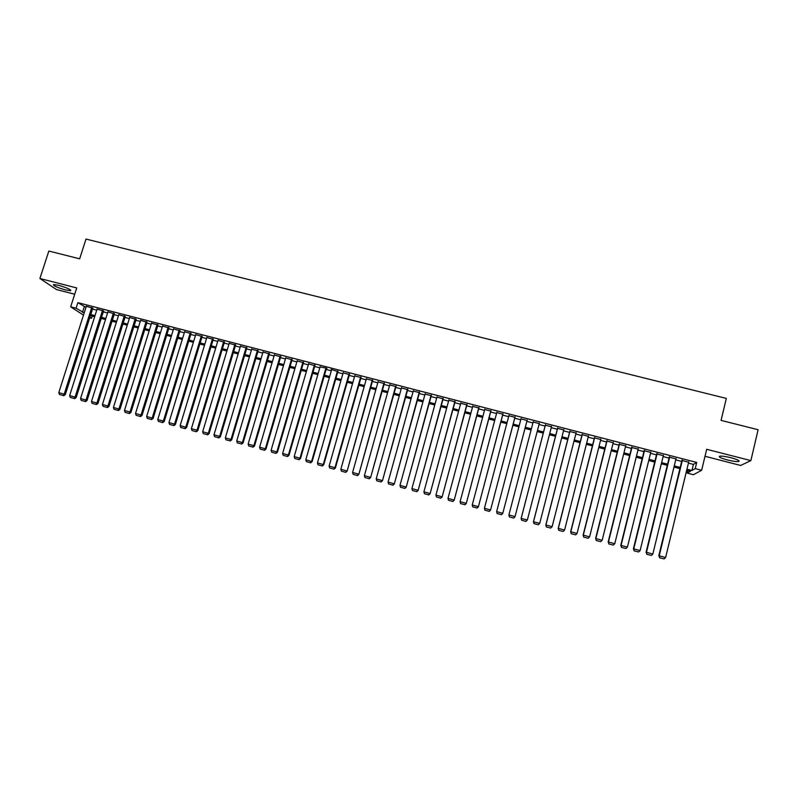 <?xml version="1.0" encoding="UTF-8"?>
<svg xmlns="http://www.w3.org/2000/svg" width="798" height="798" viewBox="0 0 798 798"><rect width="100%" height="100%" fill="white"/><g stroke="black" fill="none" stroke-linecap="round" stroke-linejoin="round"><path stroke-width="1.2" d="M65.446 289.943L70.583 290.731C71.082 289.624 67.092 287.819 58.633 285.325L53.516 284.537C53.077 285.674 57.047 287.47 65.446 289.943M727.187 459.897C732.494 461.204 736.305 461.743 738.609 461.523C740.255 460.865 737.791 459.618 731.197 457.793C725.871 456.486 722.07 455.947 719.806 456.177C718.18 456.845 720.634 458.082 727.187 459.897M92.239 316.078L91.531 318.292L89.725 317.823M705.003 456.286L740.654 465.453L750.868 460.606L758.1 429.723L721.073 420.396L726.32 398.421L86.004 239.061L79.66 258.821L48.838 251.051L39.9 278.502L56.548 289.564L74.703 294.243M688.415 463.119L693.392 464.416L696.714 462.441L695.228 468.616L701.651 470.281L693.432 474.72L687.278 473.124L690.42 471.339L686.659 470.361M687.866 470.68L687.278 473.124M92.777 308.218L86.294 306.302M103.56 311.001L97.087 309.105M114.383 313.804L107.91 311.908M125.236 316.606L118.772 314.711M136.119 319.419L129.665 317.534M147.032 322.232L140.588 320.367M157.984 325.065L151.55 323.2M168.967 327.908L162.543 326.053M179.979 330.751L173.565 328.906M191.031 333.614L184.627 331.778M202.123 336.477L195.719 334.651M213.246 339.35L206.852 337.534M224.398 342.232L218.014 340.427M235.59 345.125L229.206 343.33M246.811 348.028L240.437 346.252M258.073 350.93L251.709 349.175M269.365 353.853L263.011 352.108M280.697 356.776L274.342 355.05M292.058 359.718L285.724 358.013M303.459 362.661L297.125 360.975M314.901 365.624L308.567 363.948M325.923 368.018L299.988 458.192L300.507 458.521L326.492 368.167L320.048 366.94M337.883 371.559L331.11 369.364L331.569 369.923L305.794 459.768L312.098 461.663L338.003 371.14M349.424 374.541L343.13 372.915M361.015 377.534L354.721 375.908M372.626 380.536L366.352 378.92M384.287 383.549L378.023 381.933M395.978 386.571L389.723 384.955M407.708 389.604L401.474 387.988M419.479 392.646L413.254 391.04M431.279 395.698L425.065 394.092M443.129 398.751L436.925 397.155M455.01 401.823L448.815 400.227M466.92 404.905L460.755 403.309M478.88 407.997L472.725 406.401M490.88 411.1L484.735 409.504M502.91 414.202L496.775 412.626M514.989 417.324L508.865 415.748M527.099 420.456L520.994 418.88M539.258 423.598L533.164 422.022M551.478 426.76L545.343 425.174M563.747 429.932L557.553 428.327M576.056 433.105L569.802 431.489M588.395 436.297L582.091 434.671M600.784 439.499L594.42 437.853M613.213 442.71L606.799 441.055M625.682 445.932L619.208 444.257M638.191 449.164L631.657 447.479M650.739 452.406L644.156 450.71M663.328 455.658L656.684 453.942M675.956 458.93L669.263 457.194M696.714 462.441L77.865 302.661L85.965 307.36M92.518 309.055L96.758 310.153M103.301 311.838L107.58 312.946M114.114 314.641L118.443 315.759M124.967 317.444L129.336 318.572M135.85 320.257L140.268 321.394M146.772 323.08L151.231 324.237M157.725 325.913L162.223 327.08M168.707 328.756L173.256 329.923M179.72 331.599L184.318 332.786M190.772 334.462L195.41 335.659M201.864 337.325L206.542 338.532M212.986 340.197L217.714 341.424M224.138 343.08L228.916 344.317M235.33 345.983L240.148 347.22M246.552 348.876L251.42 350.142M257.814 351.788L262.732 353.065M269.116 354.711L274.073 355.998M280.447 357.644L285.445 358.94M291.809 360.576L296.866 361.883M303.21 363.529L308.307 364.846M314.651 366.481L319.799 367.818M326.123 369.454L331.32 370.801M337.634 372.427L342.881 373.783M349.185 375.419L354.472 376.786M360.766 378.412L366.102 379.788M372.387 381.414L377.773 382.811M384.038 384.427L389.484 385.833M395.738 387.449L401.224 388.875M407.469 390.481L413.005 391.918M419.229 393.524L424.825 394.97M431.04 396.576L436.686 398.042M442.88 399.638L448.576 401.115M454.76 402.711L460.506 404.197M466.68 405.793L472.486 407.299M478.64 408.885L484.496 410.401M490.64 411.987L496.546 413.514M502.68 415.1L508.625 416.646M514.75 418.222L520.755 419.778M526.86 421.354L532.924 422.92M539.019 424.496L545.104 426.072M551.248 427.658L557.323 429.234M563.518 430.83L569.572 432.396M575.817 434.012L581.862 435.578M588.166 437.204L594.191 438.76M600.555 440.406L606.57 441.962M612.984 443.618L618.979 445.174M625.452 446.85L631.437 448.396M637.961 450.082L643.926 451.618M650.51 453.324L656.465 454.86M663.098 456.576L669.043 458.112M675.736 459.848L681.662 461.374M688.634 462.202L681.881 460.456M326.502 368.167L326.951 368.736L326.372 368.586M83.491 315.11L70.673 306.831L76.728 287.938L39.9 278.502M70.673 306.831L76.089 308.228L84.209 312.846M77.865 302.661L76.089 308.228M750.868 460.606L706.679 449.294L701.651 470.281M89.915 317.235L91.531 318.292M679.906 468.606L673.981 467.069M667.278 465.334L661.343 463.788M654.699 462.062L648.734 460.516M642.151 458.81L636.176 457.264M629.652 455.568L623.667 454.012M617.193 452.336L611.188 450.77M604.764 449.104L598.749 447.548M592.385 445.892L586.36 444.326M580.046 442.691L574.001 441.124M567.747 439.499L561.692 437.922M555.488 436.316L549.413 434.74M543.268 433.144L537.184 431.568M531.079 429.982L525.014 428.406M518.909 426.82L512.895 425.264M506.77 423.668L500.815 422.122M494.68 420.536L488.775 419M482.62 417.404L476.765 415.888M470.601 414.282L464.805 412.775M458.621 411.179L452.875 409.683M446.681 408.077L440.985 406.601M434.78 404.985L429.134 403.519M422.92 401.903L417.324 400.456M411.09 398.84L405.544 397.394M399.309 395.778L393.813 394.352M387.559 392.726L382.112 391.319M375.838 389.683L370.452 388.287M364.167 386.661L358.821 385.274M352.526 383.639L347.23 382.262M340.926 380.626L335.679 379.259M329.365 377.624L324.158 376.277M317.833 374.631L312.676 373.294M306.342 371.649L301.235 370.322M294.881 368.676L289.824 367.359M283.46 365.713L278.452 364.407M272.078 362.751L267.121 361.464M260.737 359.808L255.819 358.531M249.415 356.876L244.547 355.609M238.143 353.943L233.315 352.696M226.901 351.03L222.123 349.793M215.689 348.118L210.961 346.891M204.517 345.215L199.839 344.008M193.385 342.332L188.747 341.125M182.273 339.449L177.685 338.252M171.211 336.576L166.662 335.389M160.169 333.714L155.67 332.537M149.176 330.851L144.717 329.694M138.204 328.008L133.795 326.861M127.271 325.165L122.902 324.038M116.368 322.342L112.049 321.215M105.506 319.519L101.226 318.412M94.673 316.706L90.433 315.609M686.948 469.194L691.926 470.491L695.228 468.616M90.773 314.552L95.012 315.649M101.555 317.345L105.845 318.462M112.378 320.158L116.708 321.275M123.231 322.971L127.61 324.108M134.124 325.793L138.543 326.941M145.046 328.626L149.505 329.783M155.999 331.469L160.508 332.636M166.991 334.322L171.54 335.499M178.014 337.185L182.602 338.372M189.066 340.048L193.705 341.255M200.158 342.921L204.847 344.138M211.29 345.813L216.019 347.04M222.452 348.706L227.221 349.943M233.644 351.609L238.462 352.866M244.876 354.521L249.744 355.788M256.138 357.444L261.056 358.721M267.44 360.377L272.397 361.664M278.781 363.319L283.789 364.616M290.153 366.272L295.2 367.579M301.554 369.225L306.661 370.551M312.996 372.197L318.153 373.534M324.477 375.17L329.674 376.516M335.998 378.162L341.245 379.519M347.549 381.155L352.846 382.531M359.13 384.157L364.477 385.544M370.761 387.18L376.157 388.576M382.422 390.202L387.868 391.619M394.122 393.234L399.618 394.661M405.853 396.287L411.399 397.723M417.633 399.339L423.229 400.786M429.444 402.401L435.09 403.868M441.294 405.474L446.99 406.95M453.184 408.556L458.93 410.052M465.104 411.648L470.91 413.155M477.074 414.751L482.92 416.277M489.074 417.873L494.979 419.399M501.114 420.995L507.069 422.541M513.194 424.127L519.209 425.683M525.313 427.269L531.378 428.845M537.483 430.421L543.568 432.007M549.712 433.593L555.787 435.169M561.982 436.785L568.046 438.351M574.301 439.977L580.346 441.543M586.65 443.179L592.685 444.745M599.039 446.391L605.064 447.957M611.477 449.623L617.482 451.179M623.946 452.855L629.941 454.411M636.465 456.097L642.44 457.653M649.023 459.359L654.978 460.905M661.622 462.631L667.567 464.167M674.26 465.902L680.185 467.438M693.392 464.416L691.926 470.491M84.239 306.911L82.483 312.397M688.744 461.763L665.622 557.523L659.228 555.787L659.467 557.722L664.126 558.909L659.467 557.722M681.991 460.017L658.769 555.857M682.4 460.117L659.228 555.787L659.647 557.692M664.126 558.909L665.622 557.523M676.066 458.481L652.844 554.051L646.47 552.326L646.729 554.261L651.358 555.438L646.729 554.261M669.372 456.755L646.041 552.406M669.741 456.855L646.47 552.326L646.899 554.231M651.358 555.438L652.844 554.051M663.437 455.219L640.106 550.59L633.752 548.864L634.031 550.81L638.629 551.977L634.031 550.81M656.794 453.503L633.363 548.964M657.133 453.593L633.752 548.864L634.191 550.77M638.629 551.977L640.106 550.59M650.849 451.967L627.408 547.149L621.073 545.423L621.383 547.368L625.951 548.535L621.383 547.368M644.265 450.272L620.724 545.523M644.565 450.341L621.073 545.423L621.522 547.328M625.951 548.535L627.408 547.149M638.29 448.725L614.759 543.707L608.445 541.992L608.774 543.937L613.313 545.094L608.774 543.937M631.767 447.04L608.136 542.101M632.036 447.109L608.445 541.992L608.894 543.897M613.313 545.094L614.759 543.707M625.792 445.493L602.151 540.286L595.857 538.57L596.206 540.515L600.714 541.672L596.206 540.515M619.318 443.818L595.577 538.69M619.547 443.878L595.857 538.57L596.315 540.475M600.714 541.672L602.151 540.286M613.323 442.272L589.582 536.864L583.308 535.169L583.677 537.114L588.156 538.251L583.677 537.114M606.909 440.616L583.069 535.288M607.098 440.666L583.308 535.169L583.777 537.064M588.156 538.251L589.582 536.864M600.894 439.06L577.054 533.463L570.809 531.767L571.188 533.712L575.647 534.85L571.188 533.712M594.54 437.424L570.6 531.907M594.7 437.464L570.809 531.767L571.268 533.663M575.647 534.85L577.054 533.463M588.505 435.858L564.565 530.072L558.341 528.376L558.75 530.331L563.169 531.458L558.75 530.331M582.201 434.232L558.171 528.525M582.331 434.262L558.341 528.376L558.819 530.271M563.169 531.458L564.565 530.072M576.166 432.676L552.126 526.69L545.922 525.004L546.341 526.959L550.74 528.077L546.341 526.959M569.912 431.06L545.782 525.164M570.001 431.08L545.922 525.004L546.401 526.899M550.74 528.077L552.126 526.69M563.857 429.494L539.717 523.318L538.301 524.775L533.982 523.598L538.301 524.775M557.662 427.898L533.433 521.802L539.717 523.318L538.351 524.715M557.722 427.908L533.533 521.643L534.022 523.538M533.433 521.802L533.982 523.598M551.598 426.322L527.358 519.967L525.962 521.423L521.653 520.246L525.962 521.423M545.453 424.736L521.124 518.461L527.358 519.967L526.002 521.353M545.473 424.745L521.194 518.291L521.683 520.176M521.124 518.461L521.653 520.246M539.368 423.169L514.989 516.795L513.673 518.072L509.373 516.905L513.673 518.072M509.373 516.905L508.895 514.949L515.039 516.615L513.693 518.002M533.273 421.593L508.895 514.949L509.393 516.835M527.189 420.017L502.74 513.463L527.209 420.027M497.134 513.583L496.635 511.618L502.76 513.284L501.423 514.67L497.134 513.503L501.423 514.67M521.104 418.451L496.635 511.618L497.134 513.503M502.74 513.463L501.413 514.74M515.039 416.875L490.531 510.151L515.099 416.895M484.935 510.261L484.416 508.296L490.521 509.952L489.194 511.338L484.915 510.181L489.194 511.338M508.984 415.319L484.416 508.296L484.915 510.181M490.531 510.151L489.194 511.418M502.93 413.753L478.361 506.84L503.029 413.773M496.895 412.197L472.236 504.984L478.321 506.64L477.005 508.027L472.745 506.87L477.005 508.027M478.361 506.84L477.024 508.107M472.745 506.87L472.236 504.984M490.86 410.631L466.241 503.548L490.989 410.671M484.845 409.075L460.087 501.683L466.162 503.339L464.855 504.725L460.606 503.568L464.855 504.725M466.241 503.548L464.885 504.805M460.606 503.568L460.087 501.683M478.84 407.529L454.152 500.266L479 407.569M472.835 405.973L447.987 498.401L454.032 500.047L452.745 501.433L448.516 500.286L452.745 501.433M454.152 500.266L452.785 501.523M448.516 500.286L447.987 498.401M466.85 404.426L442.102 496.994L467.039 404.476M460.865 402.88L435.927 495.119L441.952 496.755L440.676 498.151L436.456 497.004L440.676 498.151M442.102 496.994L440.735 498.241M436.456 497.004L435.927 495.119M454.9 401.344L430.092 493.723L455.119 401.404M448.935 399.798L423.908 491.857L429.913 493.483L428.646 494.88L424.436 493.733L428.646 494.88M430.092 493.723L428.716 494.969M424.436 493.733L423.908 491.857M442.98 398.262L418.122 490.471L443.239 398.332M437.045 396.726L411.918 488.595L417.913 490.231L416.646 491.618L412.456 490.481L416.646 491.618M418.122 490.471L416.736 491.718M412.456 490.481L411.918 488.595M431.11 395.2L406.192 487.229L431.399 395.269M425.184 393.663L399.978 485.354L405.943 486.98L404.696 488.366L400.516 487.229L404.696 488.366M406.192 487.229L404.795 488.466M400.516 487.229L399.978 485.354M419.269 392.137L394.292 483.997L419.588 392.217M413.364 390.611L388.067 482.122L394.022 483.738L392.786 485.124L388.616 483.997L392.786 485.124M394.292 483.997L392.895 485.234M388.616 483.997L388.067 482.122M407.469 389.085L382.442 480.775L407.828 389.185M401.584 387.569L376.207 478.9L382.132 480.506L380.905 481.902L376.756 480.765L380.905 481.902M382.442 480.775L381.025 482.002M376.756 480.765L376.207 478.9M395.708 386.052L370.621 477.573L396.097 386.152M389.843 384.536L364.377 475.678L370.282 477.284L369.065 478.68L364.935 477.553L369.065 478.68M370.621 477.573L369.205 478.79M364.935 477.553L364.377 475.678M383.988 383.02L358.841 474.371L384.407 383.13M378.142 381.514L352.576 472.476L358.472 474.082L357.265 475.468L353.145 474.351L357.265 475.468M358.841 474.371L357.414 475.588M353.145 474.351L352.576 472.476M372.297 379.998L347.1 471.179L372.746 380.117M366.472 378.491L340.826 469.284L346.701 470.88L345.504 472.276L341.394 471.159L345.504 472.276M347.1 471.179L345.664 472.386M341.394 471.159L340.826 469.284M360.656 376.995L334.961 467.688L335.399 467.997L361.125 377.115M354.841 375.489L329.115 466.102L334.961 467.688L333.783 469.084L329.684 467.967L333.783 469.084M335.399 467.997L333.953 469.204M329.684 467.967L329.115 466.102M349.035 373.993L323.27 464.516L323.729 464.825L349.544 374.122M343.25 372.496L317.434 462.93L323.27 464.516L322.093 465.902L318.013 464.795L322.093 465.902M323.729 464.825L322.282 466.032M318.013 464.795L317.434 462.93M337.464 371L311.609 461.344L310.442 462.74L306.372 461.633L310.442 462.74M312.098 461.663L310.641 462.87M306.372 461.633L305.794 459.768M320.168 366.531L294.183 456.616L299.988 458.192L298.831 459.578L294.781 458.481L298.831 459.578M300.507 458.521L299.041 459.708M294.781 458.481L294.183 456.616M314.422 365.045L288.397 455.04L288.956 455.379L315.011 365.215M308.686 363.569L282.622 453.473L288.397 455.04L287.26 456.436L283.21 455.329L287.26 456.436M288.956 455.379L287.48 456.566M283.21 455.329L282.622 453.473M302.951 362.083L276.846 451.907L277.435 452.247L303.569 362.282M297.235 360.606L271.091 450.341L276.846 451.907L275.719 453.294L271.689 452.197L275.719 453.294M277.435 452.247L275.948 453.434M271.689 452.197L271.091 450.341M291.519 359.13L265.335 448.775L265.953 449.124L292.168 359.359M285.824 357.664L259.599 447.219L265.335 448.775L264.218 450.172L260.198 449.075L264.218 450.172M265.953 449.124L264.467 450.311M260.198 449.075L259.599 447.219M280.128 356.187L253.864 445.653L254.502 446.022L280.796 356.437M274.442 354.721L248.138 444.097L253.864 445.653L252.747 447.05L248.747 445.962L252.747 447.05M254.502 446.022L253.006 447.189M248.747 445.962L248.138 444.097M268.766 353.255L242.422 442.551L243.091 442.92L269.465 353.524M263.101 351.788L236.717 440.995L242.422 442.551L241.325 443.937L237.325 442.86L241.325 443.937M243.091 442.92L241.595 444.087M237.325 442.86L236.717 440.995M257.445 350.332L231.021 439.449L231.719 439.828L258.163 350.621M251.799 348.866L225.335 437.903L231.021 439.449L229.924 440.845L225.954 439.758L229.924 440.845M231.719 439.828L230.213 440.995M225.954 439.758L225.335 437.903M246.163 347.409L219.649 436.366L220.378 436.745L246.901 347.729M240.527 345.953L213.984 434.82L219.649 436.366L218.572 437.753L214.602 436.676L218.572 437.753M220.378 436.745L218.861 437.912M214.602 436.676L213.984 434.82M234.901 344.507L208.318 433.284L209.076 433.673L235.669 344.836M229.295 343.05L202.672 431.748L208.318 433.284L207.251 434.681L203.3 433.603L207.251 434.681M209.076 433.673L207.56 434.83M203.3 433.603L202.672 431.748M223.689 341.604L197.026 430.212L197.814 430.611L224.477 341.953M218.093 340.157L191.39 428.686L197.026 430.212L195.969 431.608L192.019 430.541L195.969 431.608M197.814 430.611L196.278 431.768M192.019 430.541L191.39 428.686M212.507 338.711L185.764 427.159L186.582 427.558L213.325 339.08M206.921 337.275L180.149 425.633L185.764 427.159L184.717 428.546L180.787 427.479L184.717 428.546M186.582 427.558L185.046 428.706M180.787 427.479L180.149 425.633M201.355 335.838L174.543 424.107L175.38 424.516L202.203 336.217M195.799 334.402L168.937 422.581L174.543 424.107L173.495 425.504L169.585 424.436L173.495 425.504M175.38 424.516L173.834 425.663M169.585 424.436L168.937 422.581M190.243 332.966L163.351 421.065L164.218 421.484L191.111 333.365M184.697 331.529L157.765 419.549L163.351 421.065L162.323 422.461L158.413 421.394L162.323 422.461M164.218 421.484L162.672 422.631M158.413 421.394L157.765 419.549M179.161 330.103L152.199 418.032L153.096 418.461L180.059 330.512M173.635 328.676L146.633 416.526L152.199 418.032L151.171 419.429L147.281 418.371L151.171 419.429M153.096 418.461L151.54 419.598M147.281 418.371L146.633 416.526M168.119 327.25L141.076 415.01L142.004 415.449L169.036 327.679M162.612 325.823L135.53 413.504L141.076 415.01L140.069 416.406L136.179 415.349L140.069 416.406M142.004 415.449L140.438 416.576M136.179 415.349L135.53 413.504M157.106 324.407L129.994 412.007L130.942 412.446L158.054 324.846M151.61 322.981L124.458 410.501L129.994 412.007L128.987 413.394L125.116 412.347L128.987 413.394M130.942 412.446L129.376 413.573M125.116 412.347L124.458 410.501M146.134 321.564L118.942 409.005L119.919 409.454L147.101 322.023M140.657 320.148L113.426 407.499L118.942 409.005L117.944 410.391L114.094 409.344L117.944 410.391M119.919 409.454L118.343 410.571M114.094 409.344L113.426 407.499M135.191 318.741L107.92 406.002L108.937 406.461L136.179 319.21M129.725 317.325L102.433 404.516L107.92 406.002L106.942 407.399L103.092 406.352L106.942 407.399M108.937 406.461L107.341 407.579M103.092 406.352L102.433 404.516M124.279 315.918L96.937 403.02L97.974 403.489L125.296 316.397M118.832 314.512L91.461 401.534L96.937 403.02L95.969 404.416L92.139 403.379L95.969 404.416M97.974 403.489L96.378 404.596M92.139 403.379L91.461 401.534M113.396 313.115L85.994 400.047L87.052 400.516L114.443 313.604M107.979 311.709L80.528 398.561L85.994 400.047L85.027 401.444L81.206 400.406L85.027 401.444M87.052 400.516L85.456 401.633M81.206 400.406L80.528 398.561M102.553 310.312L75.082 397.085L76.169 397.564L103.63 310.811M97.147 308.916L69.635 395.609L75.082 397.085L74.124 398.481L70.314 397.444L74.124 398.481M76.169 397.564L74.563 398.671M70.314 397.444L69.635 395.609M91.75 307.519L64.199 394.132L65.316 394.611L92.837 308.028M86.354 306.123L58.773 392.656L64.199 394.132L63.251 395.519L59.451 394.491L63.251 395.519M65.316 394.611L63.7 395.718M59.451 394.491L58.773 392.656M70.583 290.731L70.773 290.143M738.609 461.523L738.828 460.566"/></g></svg>

